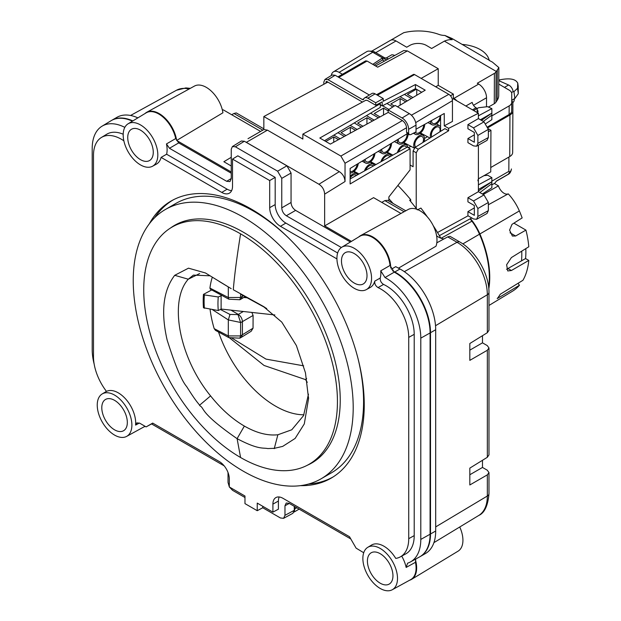 <?xml version="1.0" encoding="UTF-8"?>
<svg xmlns="http://www.w3.org/2000/svg" width="621" height="621" viewBox="0 0 621 621"><rect width="100%" height="100%" fill="white"/><g stroke="black" fill="none" stroke-linecap="round" stroke-linejoin="round"><path stroke-width="0.93" d="M294.269 506.317L294.269 510.33L292.879 513.319L283.587 518.318L280.413 517.961L262.73 507.753L262.73 506.27M415.767 559.016L415.449 562.308A24.949 14.399 -120 0 1 416.086 568.083A24.949 14.399 60 0 1 410.76 579.587L392.278 589.74A24.491 14.143 60 0 1 373.454 582.987A24.491 14.143 60 0 1 362.866 558.442A24.491 14.143 60 0 1 367.787 547.318A24.491 14.143 60 0 1 386.712 553.684A24.491 14.143 60 0 1 397.502 578.438A24.491 14.143 60 0 1 392.278 589.74M394.265 272.153A49.16 28.38 -120 0 1 430.089 332.949L430.089 534.231A49.16 28.38 60 0 1 419.602 556.905L410.365 561.982A48.935 28.248 -120 0 0 420.797 539.416L420.797 338.135A48.935 28.248 -120 0 0 385.012 277.54L394.265 272.153L390.019 265.478L380.743 270.826L385.012 277.54M341.845 247.189A24.491 14.143 60 0 1 360.77 253.562A24.491 14.143 60 0 1 371.56 278.317A24.491 14.143 60 0 1 366.336 289.611A24.491 14.143 60 0 1 347.519 282.858A24.491 14.143 60 0 1 336.924 258.313A24.491 14.143 60 0 1 341.845 247.189L359.877 236.259A24.949 14.399 60 0 1 378.173 241.763A24.949 14.399 60 0 1 390.019 265.478M244.364 141.254L235.39 146.804L232.409 146.548L241.375 140.998L244.364 141.254L286.902 165.823L291.055 173.003L291.055 202.485C291.288 205.861 292.809 208.501 295.619 210.387L350.391 242.011M231.245 173.22L178.716 142.892L175.72 138.561A24.949 14.399 -120 0 0 146.137 112.859L128.105 123.789A24.491 14.143 -120 0 0 123.183 134.912A24.491 14.143 -120 0 0 133.771 159.457A24.491 14.143 -120 0 0 152.595 166.211A24.491 14.143 -120 0 0 157.819 154.916A24.491 14.143 -120 0 0 147.03 130.162A24.491 14.143 -120 0 0 128.105 123.789M94.151 364.03A48.935 28.248 60 0 1 92.203 349.701L92.203 148.419A48.935 28.248 60 0 1 102.038 126.195L111.058 120.73A49.16 28.38 60 0 1 132.428 121.165M123.851 140.804A39.488 22.798 -120 0 0 101.425 137.458A39.488 22.798 -120 0 0 93.492 155.39L93.492 356.671A39.488 22.798 -120 0 0 106.463 391.393A24.584 14.198 -120 0 1 125.24 398.535A24.584 14.198 -120 0 1 135.681 422.963A24.584 14.198 60 0 1 135.58 425.09L136.822 422.878L139.702 423.196L146.121 426.899L152.704 423.095L219.236 461.512A14.236 8.22 -120 0 1 229.312 478.954L229.312 486.973L244.977 496.024L244.977 503.623L257.241 510.703L262.73 507.753M244.977 497.506L232.588 490.349L229.413 487.035M269.693 180.548L275.181 177.381L237.827 155.817L232.526 159.092L269.693 180.548L269.693 207.662A15.222 8.787 -120 0 0 280.451 226.3L336.931 258.91M367.787 547.318L371.474 545.083A24.584 14.198 60 0 1 395.756 558.411A39.488 22.798 60 0 0 400.304 556.89A39.488 22.798 60 0 0 408.727 538.671L408.727 337.389A39.488 22.798 60 0 0 378.049 287.601C375.589 285.994 374.486 283.844 374.742 281.158A24.584 14.198 60 0 1 370.116 287.539L366.336 289.611M363.712 552.737L356.097 548.133L349.514 536.73L282.974 498.314A14.236 8.22 60 0 0 275.941 497.553A14.236 8.22 60 0 0 272.906 504.12L278.394 501.062A14.104 8.143 60 0 1 279.209 496.979M257.241 510.703L257.241 503.103L272.906 512.146L272.906 504.12M152.595 166.211L156.376 164.138A24.584 14.198 -120 0 0 161.095 157.392L221.759 192.417A15.222 8.787 60 0 0 229.467 193.115A15.222 8.787 60 0 0 232.526 186.199L232.526 159.092M149.273 223.886A160.001 92.382 60 0 1 172.102 200.474A160.001 92.382 60 0 1 251.109 208.959A160.001 92.382 -120 0 1 355.367 349.056A160.001 92.382 -120 0 1 332.088 477.588A160.001 92.382 -120 0 1 300.401 485.653M235.39 146.804L277.618 171.186L281.763 178.367L281.763 207.849C281.996 211.225 283.518 213.857 286.328 215.751L341.348 247.515M275.181 177.381L275.181 204.596A15.09 8.71 -120 0 0 285.846 223.079L337.653 252.988M231.633 190.639A15.09 8.71 60 0 1 227.154 189.195L166.614 154.233L161.095 157.392M232.409 146.548L231.245 149.203L231.245 178.677L229.964 181.596L226.681 181.309L169.463 148.279L166.467 143.925A24.724 14.275 -120 0 1 167.111 149.731A24.724 14.275 60 0 1 166.614 154.233M408.727 538.671L414.215 535.612L414.215 334.331A39.62 22.876 -120 0 0 383.561 284.426C381.115 282.827 380.013 280.684 380.262 278.014A24.724 14.275 60 0 0 380.852 273.139A24.724 14.275 -120 0 0 380.743 270.826M415.449 562.308L406.142 567.431L407.578 563.193A48.935 28.248 -120 0 0 410.365 561.982M401.717 556.106A24.724 14.275 60 0 1 406.142 567.431M294.269 510.33L284.977 515.329L284.977 505.742L286.25 503.026L289.13 503.344L350.795 538.95M284.977 515.329L283.587 518.318M272.906 512.146L278.394 509.197L278.394 501.062M367.415 561.066A18.056 10.425 -120 0 0 375.371 579.315A18.056 10.425 -120 0 0 389.32 584.012A18.056 10.425 -120 0 0 392.953 575.814A18.056 10.425 -120 0 0 385.144 557.712A18.056 10.425 -120 0 0 371.265 552.737A18.056 10.425 -120 0 0 367.415 561.066M414.215 535.612A39.62 22.876 60 0 1 405.761 553.885L400.304 556.89M378.049 287.601L383.561 284.426M374.742 281.158L380.262 278.014M367.011 275.685A18.056 10.425 60 0 1 363.386 283.89A18.056 10.425 60 0 1 349.429 279.194A18.056 10.425 60 0 1 341.472 260.944A18.056 10.425 60 0 1 345.323 252.615A18.056 10.425 60 0 1 359.202 257.591A18.056 10.425 60 0 1 367.011 275.685M169.463 148.279L178.716 142.892M166.467 143.925L175.72 138.561M102.038 126.195A48.935 28.248 60 0 1 124.821 127.367M101.425 137.458L106.75 134.229A39.62 22.876 60 0 1 123.191 134.229M127.732 137.544A18.056 10.425 -120 0 0 135.689 155.793A18.056 10.425 -120 0 0 149.638 160.49A18.056 10.425 -120 0 0 153.271 152.285A18.056 10.425 -120 0 0 145.461 134.19A18.056 10.425 -120 0 0 131.582 129.207A18.056 10.425 -120 0 0 127.732 137.544M131.885 425.082A24.491 14.143 -120 0 0 121.087 400.328A24.491 14.143 -120 0 0 102.162 393.962A24.491 14.143 -120 0 0 97.241 405.086A24.491 14.143 -120 0 0 107.837 429.631A24.491 14.143 -120 0 0 126.653 436.384A24.491 14.143 -120 0 0 131.885 425.082M135.58 425.09L139.376 423.025M146.121 426.899L152.89 423.204M224.181 465.859L151.609 423.949M229.312 486.848L228.023 482.447L228.016 472.503M127.328 422.459A18.056 10.425 60 0 1 123.703 430.656A18.056 10.425 60 0 1 109.746 425.959A18.056 10.425 60 0 1 101.79 407.71A18.056 10.425 60 0 1 105.648 399.381A18.056 10.425 60 0 1 119.519 404.364A18.056 10.425 60 0 1 127.328 422.459M154.769 217.614A159.939 92.343 60 0 1 173.368 199.799M308.59 484.031A159.939 92.343 -120 0 0 333.306 476.827M320.995 478.861A155.537 89.804 -120 0 0 353.202 407.655A155.537 89.804 -120 0 0 285.311 251.125A155.537 89.804 -120 0 0 165.45 209.456A155.537 89.804 -120 0 0 133.236 280.661A155.537 89.804 -120 0 0 201.134 437.184A155.537 89.804 -120 0 0 320.995 478.861L331.366 472.868A155.537 89.804 -120 0 0 363.58 401.663A155.537 89.804 -120 0 0 358.038 358.666M288.066 237.463A155.537 89.804 -120 0 0 175.828 203.463L165.45 209.456M170.651 227.915A137.194 79.209 60 0 1 174.625 225.338A137.194 79.209 60 0 1 280.35 262.093A137.194 79.209 60 0 1 340.238 400.165A137.194 79.209 60 0 1 311.82 462.971A137.194 79.209 60 0 1 307.605 465.129M174.858 225.198A137.194 79.209 -120 0 0 172.607 226.611L169.611 228.606A136.969 79.077 -120 0 0 151.811 339.128A136.969 79.077 -120 0 0 240.583 457.514L237.098 438.659C258.654 450.031 263.071 447.539 267.713 448.564L274.319 448.339L282.702 446.39L295.13 438.434L304.298 423.902L308.559 398.558L305.454 372.802L296.396 345.563L281.771 322.105L263.157 306.293L233.294 289.735C234.482 275.344 236.911 256.714 240.583 233.845A136.969 79.077 -120 0 0 169.611 228.606M240.583 233.845A136.969 79.077 60 0 1 330.737 356.85A136.969 79.077 60 0 1 306.487 465.68A136.969 79.077 60 0 1 240.583 457.514M306.487 465.68L309.708 464.081A137.194 79.209 -120 0 0 312.06 462.831M244.364 426.076C232.293 419.035 221.029 408.983 210.581 395.903L199.597 405.195L200.28 406.056C204.62 408.471 199.473 412.523 237.098 438.659L244.364 426.076C256.434 432.977 267.604 435.872 277.882 434.762L291.769 429.786L303.545 415.635L308.466 394.156M199.597 405.195L199.551 405.14C197.726 402.509 196.5 402.175 186.657 386.572C181.681 380.867 175.176 365.35 167.134 340.021C160.699 311.866 163.23 290.294 174.711 275.313L188.497 268.171L205.435 272.968L230.826 288.431M240.87 294.354L266.72 308.513M264.996 307.403L261.418 305.33M210.581 395.903C179.353 357.898 168.516 301.162 188.287 279.209L193.387 275.111L209.991 275.802M210.061 309.219A89.921 51.916 -120 0 0 214.191 328.656L215.479 330.349L228.831 337.614L228.287 335.93L240.583 335.914L242.4 334.766L241.235 337.405L239.838 338.166L240.583 335.914M218.538 332.018A89.727 51.807 -120 0 0 303.925 414.805M212.312 277.245A89.921 51.916 -120 0 0 209.929 288.09L210.333 289.192L228.862 299.206L228.311 297.513L240.599 297.475L242.423 296.326L242.423 295.247M211.714 289.945L203.455 294.385A90.356 52.164 -120 0 0 203.455 307.76L218.281 310.562A76.647 44.254 60 0 1 218.281 296.985L221.844 295.417M230.911 310.12L238.293 314.405C240.816 316.151 242.19 318.55 242.431 321.6L240.614 322.648L240.583 335.744M220.362 309.452L229.987 314.443L237.983 314.583L243.339 311.494M251.163 331.272L253.042 328.183L253.089 315.445L242.431 321.6L242.4 334.766L253.042 328.183M251.854 312.433L253.089 315.445M231.555 337.871L265.998 359.109L303.669 365.839M214.191 328.656L228.287 335.93L228.326 319.916L212.328 309.584M239.838 338.166L228.831 337.614M229.987 314.443L228.326 319.916L240.614 322.478L237.983 314.583M306.642 378.538L305.524 379.617L264.049 365.459L229.32 337.692M305.524 379.617L307.279 382.311M221.115 295.355L221.115 309.048L274.878 314.963M243.711 297.467L246.84 297.754M221.115 309.048L218.281 310.562M203.455 294.385L204.371 294.913A89.067 51.427 -120 0 0 204.371 308.288M218.281 296.985L204.371 294.913M209.929 288.09L228.311 297.513L228.303 286.918M243.323 295.767L242.423 296.326L241.258 298.98L239.853 299.741L228.862 299.206M239.853 299.741L240.599 297.475M240.606 294.199L240.606 297.304M231.245 171.97L176.659 140.462A25.15 14.524 -120 0 0 164.549 117.656A25.15 14.524 -120 0 0 146.758 112.261A25.15 14.524 -120 0 0 145.004 113.542M327.88 82.096L263.847 116.531L302.854 139.057L302.854 134.113L340.882 156.065L345.035 163.253L345.035 181.534C344.74 177.303 342.839 174.004 339.322 171.644L267.449 130.146L246.335 142.333L245.559 141.945M246.335 142.333L318.938 184.251C322.454 186.618 324.356 189.91 324.643 194.14L324.643 225.897L351.447 241.375M390.702 267.993A25.15 14.524 -120 0 0 379.905 242.679A25.15 14.524 -120 0 0 360.498 235.662A25.15 14.524 -120 0 0 358.744 236.943M391.362 269.25L395.717 266.65L400.002 268.986L394.809 271.982L392.449 270.694M394.809 271.982A49.16 28.38 60 0 1 430.508 332.716L430.508 533.99A49.16 28.38 -120 0 1 420.324 556.494L425.509 553.505A49.16 28.38 -120 0 0 435.694 531.002L430.508 533.99M409.604 580.224A25.15 14.524 -120 0 0 411.591 579.346A25.15 14.524 -120 0 0 415.441 559.8M294.688 506.557L294.688 508.964L296.776 507.761M294.16 511.425A8.073 4.657 -120 0 0 294.688 508.964M143.979 426.868A25.15 14.524 -120 0 0 145.229 426.386M111.563 120.435A49.16 28.38 60 0 1 111.772 120.311A49.16 28.38 60 0 1 132.832 120.924M176.659 140.462L222.931 112.781A23.986 13.848 -120 0 0 211.334 91.147A23.986 13.848 -120 0 0 194.443 86.078L146.758 112.261M231.687 114.722L233.962 113.488L262.807 130.146M260.603 131.419L223.187 109.816L222.427 110.235M263.847 128.842L236.267 112.921L233.962 113.488M248.012 138.693L263.847 129.548L267.449 130.146M231.245 157.307L223.863 161.724L231.245 165.986M263.847 116.531L263.847 129.548M388.87 198.774A166.723 96.263 60 0 1 393.008 203.409M416.225 208.423L416.225 152.766L418.243 149.226L415.076 147.402L413.089 150.965L413.089 166.746L410.077 165.007M421.706 92.288L415.449 88.679L415.449 84.541L383.235 101.254L383.235 98.56L375.721 102.752L375.721 105.244L382.187 101.883L382.187 105.935L380.3 104.84M410.698 201.491L410.698 199.636A166.094 95.89 -120 0 0 397.906 185.423M440.584 131.38L440.584 115.529M415.449 88.679L382.187 105.935M415.449 84.541L425.222 90.185L397.479 106.781M415.69 122.624L452.445 100.656A5.147 2.973 -120 0 0 448.797 94.345L414.549 74.574A2.22 1.281 -120 0 0 413.454 74.45L376.567 94.71M395.181 105.454L388.172 109.94L388.172 112.347L402.082 120.373A6.303 3.641 -120 0 1 406.538 128.097L406.538 132.172L407.135 133.507L409.247 134.734L410.66 134.633L416.016 131.862L416.016 125.178A9.431 5.442 -120 0 0 409.348 113.635L395.181 105.454M416.016 129.215L444.263 113.48L444.263 125.822L452.445 121.437L452.445 100.656M388.87 201.025L388.87 196.95L410.077 169.882L410.077 148.737L350.128 183.963L350.128 168.446L407.368 133.639M388.265 112.401L330.349 144.103L319.823 138.025L380.3 103.723L380.3 107.371L324.504 140.726M381.791 202.384L384.865 200.614L387.675 200.335L405.792 210.791M400.949 213.453L373.578 197.649L324.643 225.897M375.721 105.244L367.826 100.687A3.268 1.886 -120 0 0 366.429 100.423L365.986 100.167L302.854 134.113M379.516 103.272L380.3 103.723M417.328 209.867L420.914 208.066A165.978 95.828 60 0 1 427.357 216.908M433.21 225.625A165.978 95.828 60 0 1 440.84 238.154M410.698 199.636L409.65 200.226A166.141 95.921 60 0 1 416.877 209.269M470.05 218.864A36.686 21.184 60 0 1 471.906 221.192A36.686 21.176 60 0 1 479.49 234.195A83.346 48.12 60 0 1 488.673 287.313M453.361 97.986L453.361 97.971A12.032 6.947 60 0 1 456.769 100.773M370.163 51.233A12.032 6.947 60 0 1 375.146 52.288L383.724 57.295A6.458 3.726 -120 0 0 385.362 57.908A15.556 8.981 60 0 1 388.467 58.91M372.763 64.343L382.497 57.893L382.497 58.483A6.458 3.726 60 0 0 383.7 58.863A15.556 8.981 -120 0 1 386.759 59.841M382.497 57.893L372.74 52.257A12.032 6.947 60 0 0 366.646 51.706L333.454 71.834A11.201 6.466 60 0 1 339.12 72.347L342.443 74.264M488.354 210.62L488.354 202.469L477.883 208.516L477.883 216.45L488.354 210.62L487.05 213.453L476.586 219.291L473.528 218.965L467.923 215.735L467.923 211.629L474.335 207.926M478.395 145.198L478.395 191.687L483.992 194.924L488.354 202.469M375.573 65.966L403.79 50.518L407.407 50.914L438.232 68.706L438.232 85.349L453.361 94.089L453.361 98.809L478.395 113.263L478.395 118.603L483.992 121.84L488.354 129.385L488.354 137.536L487.05 140.369L476.586 146.207L473.528 145.881L467.923 142.651L467.923 138.545L474.335 134.842M331.303 75.506A11.201 6.466 60 0 1 333.454 71.834M374.145 65.143L382.497 59.965L384.461 61.099M382.497 59.965L382.497 58.483M337.925 76.872L365.59 60.905L367.058 61.044L377.684 67.184L407.407 50.914M438.232 68.706L421.154 78.386M478.395 191.687L467.923 197.726L467.923 201.833L474.335 205.535L474.335 215.324L467.923 211.629M418.243 149.226L448.641 130.767L448.641 128.353L444.263 125.822M478.395 113.263L448.641 128.353M478.395 118.603L467.923 124.642L467.923 128.749L474.335 132.452L474.335 142.24L467.923 138.545M488.354 137.536L477.883 143.366L477.883 135.432L473.528 127.879L467.923 124.642M477.883 143.366L476.586 146.207M477.883 208.516L473.528 200.963L467.923 197.726M477.883 216.45L476.586 219.291M415.076 147.402L444.947 128.632L448.641 130.767M438.232 85.349L435.725 86.8M453.361 94.089L450.473 95.781M453.361 98.809L452.298 99.383M383.235 98.56L375.092 93.856A6.497 3.749 -120 0 0 371.8 93.561L364.628 97.908A6.319 3.648 -120 0 0 363.588 99.298A1.646 0.947 60 0 1 363.308 99.655A1.646 0.947 60 0 1 362.478 99.585L327.981 79.667L324.993 79.403L323.828 82.057L323.828 84.277M324.993 79.403L332.134 74.994L335.115 75.25L369.371 95.029M364.628 97.908A6.319 3.648 -120 0 1 367.826 98.196L375.721 102.752M362.462 102.061L327.026 81.599A1.467 0.846 -120 0 0 326.297 81.522A1.467 0.846 -120 0 0 325.986 82.205L325.986 83.121M410.077 148.737L407.252 147.107L350.128 178.941M482.486 460.285L482.486 467.442L487.26 470.19L488.975 472.565L487.33 474.863L469.825 484.97L469.825 468.118L487.33 457.297L488.975 454.882L488.975 347.962L487.33 350.26L469.825 360.366L469.825 343.514L487.33 332.693L488.975 330.279L488.975 292.398C489.239 274.171 475.81 250.915 459.897 242.027A5.868 3.392 120 0 0 457.033 242.283A42.841 24.731 60 0 1 487.33 294.75A5.868 3.392 0 0 0 488.975 292.398M482.486 335.682L482.486 342.839L487.26 345.594L488.975 347.962M436.617 235.864A20.998 12.117 -120 0 0 443.984 238.914M459.742 526.988A23.986 13.848 60 0 1 458.104 551.145L411.591 579.346M400.002 268.986A49.16 28.38 60 0 1 435.694 329.72L435.694 531.002M398.48 268.156L435.973 246.211A23.986 13.848 60 0 0 429.212 219.182A23.986 13.848 60 0 0 408.183 209.479L360.498 235.662M459.897 242.027L450.008 236.322L447.702 236.888L436.811 242.819M482.486 342.839L469.825 350.151M482.486 467.442L469.825 474.755M298.957 509.018A8.073 4.657 60 0 1 298.204 509.662L293.935 512.131M111.772 120.311L116.958 117.315A49.16 28.38 60 0 1 137.878 117.866M356.772 173.802L357.743 173.259M373.617 164.41L374.649 163.835M390.438 155.04L391.556 154.412M491.855 184.887L494.355 183.443A11.155 6.435 -120 0 0 496.179 181.208L508.351 174.183A4.401 2.538 60 0 1 507.916 174.555C509.833 173.709 510.99 171.854 511.409 168.966A8.803 5.115 0.3 0 0 511.409 168.951L511.409 168.966A8.803 5.115 0.3 0 1 509.686 171.986L508.351 174.183M491.855 181.169L508.832 171.365L509.686 171.986M488.354 131.792L490.947 130.294L490.737 171.87L478.395 178.817M477.176 112.362L477.192 108.458L473.637 110.515M478.395 184.841L491.855 177.622L487.749 175.246L484.163 175.665M477.968 179.818L477.984 180.944L477.968 179.818M490.761 167.515L509.74 156.562A9.975 5.791 0.3 0 0 512.667 152.487A9.975 5.791 0.3 0 0 512.667 152.471L512.876 110.934A9.975 5.791 0.3 0 0 512.876 110.903L512.876 103.327A9.975 5.791 -179.7 0 0 511.743 100.641M490.947 130.294L488.323 128.764M509.74 156.562L509.95 114.986L488.114 127.592M487.858 126.777L509.119 114.505A8.803 5.115 0.3 0 0 511.696 110.911A8.803 5.115 0.3 0 0 511.696 110.895L511.743 102.325A8.803 5.115 0.3 0 0 511.743 102.294L511.743 93.755A8.803 5.115 -179.7 0 0 509.166 90.13L498.772 84.068M509.95 114.986A9.975 5.791 0.3 0 0 512.876 110.918L512.667 152.487M465.851 106.02L472.162 102.38A5.868 3.392 -120 0 0 476.043 107.782L477.192 108.458L478.612 107.72L487.547 106.68L491.855 108.597L491.855 113.154L481.461 120.373M486.491 106.804L486.53 97.761A11.155 6.435 -120 0 0 478.69 84.083L477.285 83.253L494.417 73.363A7.367 4.277 -179.7 0 0 496.086 71.881L496.342 71.485L444.38 41.133L431.642 48.485L426.456 45.457A11.737 6.815 -179.7 0 0 409.852 45.403L406.708 47.219L396.004 40.963L375.767 52.645M386.122 58.048L391.789 54.772A14.671 8.469 60 0 1 394.777 55.455M371.785 51.124L390.384 40.388A11.155 6.435 60 0 1 396.004 40.963M390.733 40.202L403.743 32.696A38.153 22.154 0.3 0 1 439.008 34.434A11.155 6.474 -179.7 0 0 444.861 35.451L451.855 38.401L489.635 60.462M489.162 60.183A31.104 18.063 0.3 0 0 462.156 44.417M489.185 60.408L492.368 62.077L498.857 67.58L496.342 71.485M444.38 41.133A29.645 17.015 120.3 0 1 452.181 39.721L444.861 35.451M497.312 70.383L497.157 100.361A23.474 13.631 0.3 0 0 498.717 95.525L498.857 67.58M497.157 100.361L495.931 102.217A7.367 4.277 0.3 0 1 494.262 103.707L494.417 73.363M488.812 106.851L494.262 103.707M491.855 115.894L509.166 105.904A8.803 5.115 0.3 0 0 511.743 102.31L511.696 110.911M511.502 92.56L513.156 91.605A5.868 3.392 -120 0 0 508.583 85.007L498.787 80.676M513.156 91.605L513.947 91.698L517.541 88.283L517.743 82.958M512.775 102.504L512.985 102.38A5.868 3.392 -120 0 0 514.196 99.407L514.863 98.436L513.947 91.698M518.186 86.226L518.279 93.701L514.281 99.337M498.795 80.093L499.3 79.946C509.662 77.788 515.81 78.906 517.759 83.292L518.24 86.816M479.87 192.541L491.855 183.669L491.855 187.759L482.393 194M491.855 183.669L491.855 181.712L478.395 191.066M478.395 189.483L491.855 181.712L491.855 177.622M483.301 121.437L491.855 115.11L491.855 119.659L485.979 123.532M477.184 110.344L477.968 110.802L477.984 111.927L476.998 112.455M478.395 115.816L491.855 108.597M491.855 115.11L491.855 113.154L480.406 119.768M416.016 125.178L408.626 129.3L408.626 133.375L409.239 134.726M408.626 129.3A9.253 5.341 -120 0 0 402.082 117.974L409.348 113.635M388.172 109.94L402.082 117.974M494.316 183.467L498.422 185.842A8.779 5.069 -120 0 0 508.242 193.845A35.684 20.602 60 0 1 519.366 210.938A82.345 47.545 -120 0 1 522.152 217.924L512.007 224.344L509.593 230.127L512.379 236.042L515.624 236.011L525.94 230.112A82.345 47.545 60 0 1 528.797 246.77L511.401 257.568L506.62 264.748L507.737 270.958L511.401 270.508L528.797 260.424A82.345 47.545 60 0 1 522.952 280.281L500.27 294.245A82.911 47.871 -120 0 1 497.219 298.577L519.451 285.264A82.345 47.545 60 0 1 512.542 291.171L488.975 305.462M470.462 218.639A36.67 21.176 60 0 1 479.893 233.954A83.338 48.112 60 0 1 488.82 288.765M519.451 285.264A4.968 2.864 60 0 1 518.147 283.238M528.797 260.424L525.56 258.553A77.796 44.914 60 0 0 525.808 248.625M513.885 223.156L525.94 230.112M498.422 185.842L483.254 194.489M488.354 204.767L508.242 193.845M525.56 258.553L506.526 269.312M423.623 124.976A6.163 3.524 -59.5 0 1 423.623 125.17A6.163 3.524 -59.5 0 1 420.883 131.357A6.163 3.524 -59.5 0 1 416.14 132.995A6.163 3.524 -59.5 0 1 415.364 132.195M414.168 132.816A7.677 4.386 120.5 0 0 415.472 134.353A7.677 4.386 120.5 0 0 421.348 132.195A7.677 4.386 120.5 0 0 424.694 124.549A7.677 4.386 120.5 0 0 424.694 124.379M427.496 136.705L424.562 138.398M410.892 146.284L408.362 147.751M429.996 138.033L420.689 133.08A8.22 4.696 -59.5 0 1 420.518 132.987M414.285 148.093L404.085 142.667A8.22 4.696 -59.5 0 1 403.922 142.566M392.876 155.118L387.488 152.254A8.22 4.696 -59.5 0 1 387.318 152.153M359.062 173.965L354.28 171.419A8.22 4.696 -59.5 0 1 354.117 171.326M375.969 164.542L370.884 161.833A8.22 4.696 -59.5 0 1 370.714 161.739M383.01 105.997L383.017 105.508M411.358 98.483L404.418 94.4M412.887 97.567L407.43 94.361L416.365 89.207M407.275 100.92L400.048 96.666M392.852 106.944L386.937 103.466M405.746 101.836L400.172 98.553L400.118 105.205M394.327 106.005L390.834 103.948L400.172 98.553M388.917 109.467L382.567 105.741M378.406 117.796L370.566 113.193M388.172 110.849L383.568 108.139L383.514 115.001M380.005 116.927L374.23 113.527L383.568 108.139M374.145 120.132L366.491 115.63M361.368 127.126L354.249 122.942M372.553 121.002L366.972 117.726L366.918 124.091M362.967 126.249L357.634 123.113L366.972 117.726M357.106 129.455L350.174 125.38M344.329 136.449L337.933 132.692M355.507 130.332L350.368 127.305L350.322 133.173M345.928 135.58L341.03 132.7L350.368 127.305M340.067 138.786L333.857 135.13M338.468 139.655L333.764 136.892L333.725 142.256M325.815 141.479L333.764 136.892M357.176 164.161A6.163 3.524 -59.5 0 1 354.475 169.704A6.163 3.524 -59.5 0 1 350.128 171.512M350.128 172.995A7.677 4.386 120.5 0 0 358.255 163.509M357.634 174.765A7.677 4.386 120.5 0 0 356.726 173.771A7.677 4.386 120.5 0 0 350.128 176.426M350.128 177.878A6.163 3.524 -59.5 0 1 355.872 175.021A6.163 3.524 -59.5 0 1 356.392 175.456M373.819 154.047A6.163 3.524 -59.5 0 1 371.032 160.164A6.163 3.524 -59.5 0 1 366.336 161.747A6.163 3.524 -59.5 0 1 365.117 159.333M364.046 159.985A7.677 4.386 120.5 0 0 365.668 163.106A7.677 4.386 120.5 0 0 371.505 160.986A7.677 4.386 120.5 0 0 374.89 153.395M374.362 165.434A7.677 4.386 120.5 0 0 373.33 164.192A7.677 4.386 120.5 0 0 364.442 170.961M365.645 170.294A6.163 3.524 -59.5 0 1 372.468 165.434A6.163 3.524 -59.5 0 1 373.167 166.102M390.407 143.956A6.163 3.524 -59.5 0 1 390.423 144.336A6.163 3.524 -59.5 0 1 387.683 150.53A6.163 3.524 -59.5 0 1 382.94 152.168A6.163 3.524 -59.5 0 1 381.705 149.366A6.163 3.524 -59.5 0 1 381.705 149.242M380.634 149.894A7.677 4.386 120.5 0 0 380.634 149.987A7.677 4.386 120.5 0 0 382.264 153.519A7.677 4.386 120.5 0 0 388.141 151.361A7.677 4.386 120.5 0 0 391.486 143.723A7.677 4.386 120.5 0 0 391.478 143.304M391.075 156.119A7.677 4.386 120.5 0 0 389.926 154.606A7.677 4.386 120.5 0 0 380.921 161.786M382.078 161.134A6.163 3.524 -59.5 0 1 389.072 155.848A6.163 3.524 -59.5 0 1 389.918 156.771M398.55 151.959A6.163 3.524 -59.5 0 1 405.676 146.269A6.163 3.524 -59.5 0 1 406.639 147.449M407.912 147.488A7.677 4.386 120.5 0 0 406.53 145.019A7.677 4.386 120.5 0 0 397.417 152.587M406.957 133.888A6.163 3.524 -59.5 0 1 407.019 134.749A6.163 3.524 -59.5 0 1 404.287 140.944A6.163 3.524 -59.5 0 1 399.544 142.582A6.163 3.524 -59.5 0 1 398.309 139.787A6.163 3.524 -59.5 0 1 398.348 139.127M397.269 139.779A7.677 4.386 120.5 0 0 397.238 140.4A7.677 4.386 120.5 0 0 398.868 143.932A7.677 4.386 120.5 0 0 404.745 141.782A7.677 4.386 120.5 0 0 408.09 134.136A7.677 4.386 120.5 0 0 408.09 134.058M415.666 147.037A6.163 3.524 -59.5 0 1 414.789 144.507A6.163 3.524 -59.5 0 1 417.529 138.32A6.163 3.524 -59.5 0 1 422.272 136.682A6.163 3.524 -59.5 0 1 423.506 139.477A6.163 3.524 -59.5 0 1 422.816 142.543M424.058 141.759A7.677 4.386 120.5 0 0 424.578 138.863A7.677 4.386 120.5 0 0 423.134 135.432A7.677 4.386 120.5 0 0 417.196 137.357A7.677 4.386 120.5 0 0 413.726 145.128A7.677 4.386 120.5 0 0 414.471 147.891M416.769 89.44L416.722 95.269M440.219 115.731A6.163 3.524 -59.5 0 1 437.425 121.832A6.163 3.524 -59.5 0 1 432.744 123.408A6.163 3.524 -59.5 0 1 431.51 120.614A6.163 3.524 -59.5 0 1 431.51 120.583M430.438 121.18A7.677 4.386 120.5 0 0 430.438 121.235A7.677 4.386 120.5 0 0 432.069 124.767A7.677 4.386 120.5 0 0 440.584 118.401M431.828 136.884A6.163 3.524 -59.5 0 1 431.393 134.928A6.163 3.524 -59.5 0 1 434.133 128.733A6.163 3.524 -59.5 0 1 438.876 127.095A6.163 3.524 -59.5 0 1 440.11 129.89A6.163 3.524 -59.5 0 1 439.8 131.869M440.584 126.738A7.677 4.386 120.5 0 0 439.73 125.853A7.677 4.386 120.5 0 0 433.792 127.771A7.677 4.386 120.5 0 0 430.322 135.541A7.677 4.386 120.5 0 0 430.679 137.598M286.902 165.823L277.618 171.186M291.055 173.003L281.763 178.367M291.055 202.485L281.763 207.849M295.619 210.387L286.328 215.751M430.089 332.949L420.797 338.135M430.089 534.231L420.797 539.416M289.277 503.429L284.977 505.742M408.727 337.389L414.215 334.331M285.846 223.079L280.451 226.3M269.693 207.662L275.181 204.596M231.245 178.491L226.681 181.309M227.154 189.195L221.759 192.417M274.459 448.587A655.621 321.779 159.6 0 1 273.636 448.409M199.52 405.319A655.621 522.02 6.7 0 0 200.28 406.056M277.882 434.762L274.319 448.339M188.287 279.209L174.711 275.313M188.303 279.194L199.644 273.55M416.225 152.766L413.089 150.965M414.549 74.574L377.467 95.23M411.397 115.188L448.797 94.345M345.035 181.534L324.643 194.14M345.035 163.253L406.53 127.755M340.882 156.065L402.385 120.559M373.966 52.971L375.146 52.288M383.724 57.295L382.497 58.009M385.362 57.908L383.7 58.863M339.12 72.347L372.74 52.257M338.787 77.369L367.058 61.044M441.096 238.247L471.906 221.192M462.847 243.898L479.49 234.195M437.518 232.518L468.055 215.805M473.528 127.879L483.992 121.84M477.883 135.432L488.354 129.385M473.528 200.963L483.992 194.924M367.826 98.196L375.092 93.856M363.805 98.793L362.478 99.585M335.115 75.25L327.981 79.667M327.042 81.615L325.986 82.205M435.694 329.72L430.508 332.716M447.702 236.888L457.033 242.283L404.318 271.656M487.33 332.693L487.33 294.75L435.531 325.722M435.694 526.903L487.33 496.032L487.33 474.863M487.33 350.26L487.33 457.297M488.975 472.565L488.975 493.679A5.868 3.392 180 0 1 487.33 496.032A42.841 24.731 -120 0 1 478.721 515.484L433.916 542.645M384.865 200.614L404.1 211.722M190.305 88.345L185.889 87.918L176.488 90.247A42.841 24.731 60 0 1 189.102 89.005M508.832 171.365L508.91 157.043M472.472 109.847L476.043 107.782M486.53 97.761L473.497 105.291M478.69 84.083L453.974 98.351M496.086 71.881L495.931 102.217M509.166 105.904L509.119 114.505M504.462 87.382L508.583 85.007M511.743 100.237L514.863 98.436M518.279 93.701L517.541 88.283M339.322 171.644L318.938 184.251M406.538 132.172L408.626 133.375M519.366 210.938L479.893 233.954M511.401 270.508L508.164 268.637M521.493 260.913A77.897 44.976 -120 0 0 521.733 251.156M515.624 236.011L510.035 232.79M102.162 393.962L106.439 391.37M126.653 436.384L145.05 426.285M231.198 288.656L219.073 281.367M263.583 306.541L263.157 306.3M308.559 398.558L308.559 397.587M251.218 331.234L241.235 337.405M244.953 296.691L241.258 298.98M439.381 235.646L471.743 217.932M488.975 493.679C487.951 505.665 484.527 512.938 478.721 515.484M176.488 90.247L130.565 115.467M496.109 181.371L507.916 174.555M518.209 86.358L517.751 83.028M415.472 134.353L413.369 133.236M356.726 173.771L353.59 171.745M365.668 163.106L362.066 161.188M373.33 164.192L370.194 162.159M382.264 153.519L378.22 151.369M389.926 154.606L386.79 152.572M406.53 145.019L403.394 142.993M398.868 143.932L394.374 141.541M423.134 135.432L419.998 133.406M432.069 124.767L427.939 122.57M439.73 125.853L436.594 123.82"/></g></svg>
